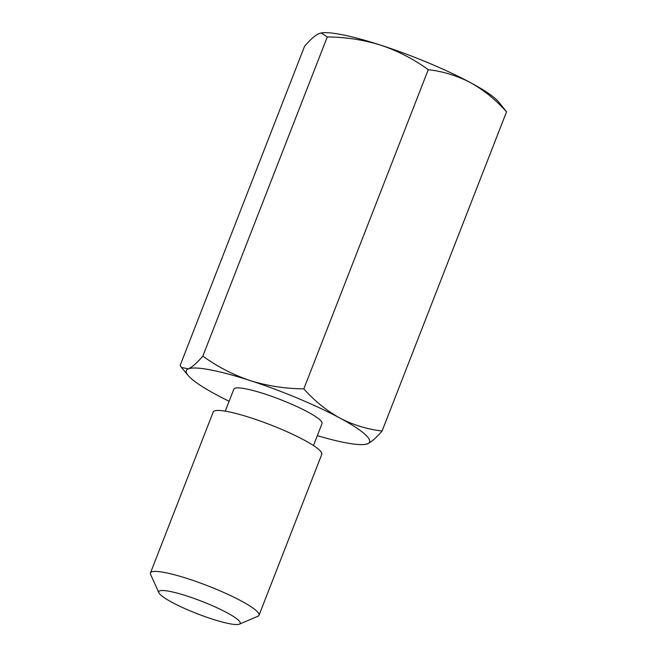 <?xml version="1.0" encoding="UTF-8"?>
<svg xmlns="http://www.w3.org/2000/svg" width="657" height="657" viewBox="0 0 657 657"><rect width="100%" height="100%" fill="white"/><g stroke="black" fill="none" stroke-linecap="round" stroke-linejoin="round"><path stroke-width="0.99" d="M227.002 612.726A43.699 6.611 -158.7 0 0 181.299 594.273A43.699 6.611 -158.7 0 0 158.912 592.778A43.699 6.611 -158.7 0 0 172.027 602.321A43.699 6.611 -158.7 0 0 211.932 618.984A43.699 6.611 -158.7 0 0 239.378 624.15A43.699 6.611 -158.7 0 0 227.002 612.726M158.912 592.778L150.609 574.448A58.259 8.812 21.3 0 1 150.461 572.945A58.259 8.812 21.3 0 1 184.264 577.585A58.259 8.812 21.3 0 1 241.39 601.048A58.259 8.812 21.3 0 1 259.022 615.272A58.259 8.812 21.3 0 1 257.897 616.282L239.378 624.15M150.461 572.945L213.221 411.972A58.259 8.812 21.3 0 1 247.024 416.62A58.259 8.812 21.3 0 1 304.15 440.075A58.259 8.812 21.3 0 1 321.782 454.299L259.022 615.272M225.269 411.159L233.859 389.116A47.337 7.161 21.3 0 1 261.322 392.886A47.337 7.161 21.3 0 1 307.739 411.947A47.337 7.161 21.3 0 1 322.07 423.502L313.471 445.545M317.331 435.648A98.312 14.873 -158.7 0 0 364.857 444.419A98.312 14.873 -158.7 0 0 367.592 443.754A98.312 14.873 -158.7 0 0 339.809 418.016A98.312 14.873 -158.7 0 0 250.177 380.575A98.312 14.873 -158.7 0 0 188.337 368.873A98.312 14.873 -158.7 0 0 188.206 375.549A98.312 14.873 -158.7 0 0 216.12 394.602A98.312 14.873 -158.7 0 0 229.121 401.263M364.857 444.419L367.592 443.754C371.534 441.947 376.371 437.693 382.095 430.992C367.238 429.276 353.137 424.948 339.809 418.016C326.472 410.559 314.481 400.844 303.821 388.87C285.319 388.706 267.44 385.938 250.177 380.575C233.046 374.777 217.27 366.614 202.841 356.11L327.285 36.932C345.787 37.096 363.674 39.863 380.929 45.226C398.06 51.024 413.836 59.187 428.265 69.691C442.941 71.358 457.034 75.678 470.552 82.667A98.312 14.873 -158.7 0 0 380.929 45.226A98.312 14.873 21.3 0 0 321.823 32.85L319.088 33.515C315.13 35.33 310.293 39.584 304.577 46.277L180.133 365.456L181.422 367.427L188.337 368.873C192.296 367.058 197.125 362.804 202.841 356.11M470.552 82.667A98.312 14.873 21.3 0 1 498.466 101.72L506.539 111.813C495.723 99.716 483.733 90.001 470.552 82.667M327.285 36.932L321.15 32.94M303.821 388.87L428.265 69.691M382.095 430.992L506.539 111.813M188.206 375.549L181.422 367.427"/></g></svg>
